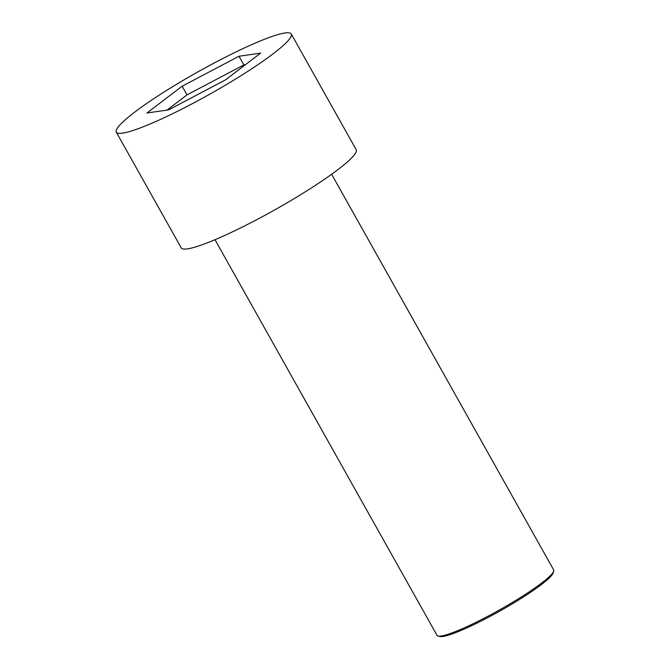 <?xml version="1.0" encoding="UTF-8"?>
<svg xmlns="http://www.w3.org/2000/svg" width="670" height="670" viewBox="0 0 670 670"><rect width="100%" height="100%" fill="white"/><g stroke="black" fill="none" stroke-linecap="round" stroke-linejoin="round"><path stroke-width="1" d="M191.779 103.967A100.316 12.63 -29.3 0 0 291.257 33.977A100.316 12.63 -29.3 0 0 197.6 72.059A100.316 12.63 -29.3 0 0 116.295 132.157A100.316 12.63 -29.3 0 0 191.779 103.967M146.931 113.012L182.148 86.196L238.997 56.255L260.622 53.123L225.396 79.939L168.555 109.888L146.931 113.012M116.295 132.157L181.227 247.875A100.316 12.63 -29.3 0 0 256.71 219.685A100.316 12.63 -29.3 0 0 356.189 149.686L291.257 33.977M167.014 110.106L187.022 94.88L243.863 64.931L238.997 56.255M243.863 64.931L245.404 64.705M187.022 94.88L182.148 86.196M331.633 174.259L553.655 569.885A66.874 8.417 150.7 0 1 553.705 571.083A66.874 8.417 150.7 0 1 487.333 616.551A66.874 8.417 150.7 0 1 438.004 636.014A66.874 8.417 150.7 0 1 437.016 635.344L214.995 239.718M553.705 571.083L553.186 572.875A65.534 8.249 150.7 0 1 500.021 610.965A65.534 8.249 150.7 0 1 439.805 636.5L438.004 636.014"/></g></svg>
